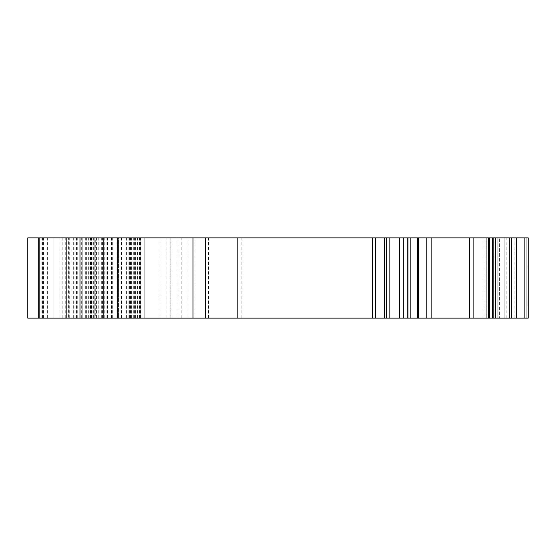 <?xml version="1.0" encoding="UTF-8"?>
<svg xmlns="http://www.w3.org/2000/svg" width="556" height="556" viewBox="0 0 556 556"><rect width="100%" height="100%" fill="white"/><g stroke="black" fill="none" stroke-linecap="round" stroke-linejoin="round"><path stroke-width="0.42" stroke-dasharray="2.78 2.08" d="M527.929 265.65L528.2 306.099L528.2 265.65M528.2 292.338L528.2 237.864L431.866 237.864L528.2 237.864L528.2 311.45L528.2 237.864L488.557 237.864L488.578 318.136L431.866 318.136L431.866 304.757L431.866 318.136L431.866 304.757L431.866 318.136L497.147 318.136L488.557 318.136L488.557 237.864L497.147 237.864L431.859 237.864L506.794 237.864L431.866 237.864L431.866 250.568L431.866 237.864L27.8 237.864L27.8 318.136L528.2 318.136L526.24 318.136L528.2 318.136L528.2 237.864M68.305 237.864L38.503 237.864L68.305 237.864L68.305 318.136L62.161 318.136L62.161 237.864M170.178 237.864L66.602 237.864L170.178 237.864L170.178 318.136L91.351 318.136L144.206 318.136L118.477 318.136L118.477 237.864L93.359 237.864L187.018 237.864L39.844 237.864L144.206 237.864L118.477 237.864L118.463 318.136L95.722 318.136L95.722 237.864M509.518 237.864L526.24 237.864L504.792 237.864L509.518 237.864L509.518 318.136L484.047 318.136L526.24 318.136L509.518 318.136L509.518 237.864M499.434 237.864L504.792 237.864L498.093 237.864L499.434 237.864L499.434 318.136L499.434 237.864M495.417 237.864L486.722 237.864L495.417 237.864L495.417 318.136L495.417 237.864M484.047 237.864L486.722 237.864L484.047 237.864L486.055 237.864L484.047 237.864L484.047 318.136M486.055 237.864L494.082 237.864L486.055 237.864L486.055 318.136L486.055 237.864M107.947 237.864L91.351 237.864L108.093 237.864L106.912 237.864L107.947 237.864L107.947 318.136M95.722 318.136L170.178 318.136M39.844 318.136L187.018 318.136L39.844 318.136L39.844 237.864M62.161 318.136L68.305 318.136M95.055 318.136L95.055 237.864M103.395 318.136L103.395 237.864L103.395 318.136M96.473 318.136L96.473 237.864M144.206 318.136L144.206 237.864L144.206 318.136M93.359 318.136L93.359 237.864M117.441 318.136L117.441 237.864L117.441 318.136M140.188 318.136L140.188 237.864L140.188 318.136M187.018 318.136L187.018 237.864M118.115 318.136L118.115 237.864M102.714 318.136L102.714 237.864M73.135 318.136L73.135 237.864M81.322 318.136L81.322 237.864M116.107 318.136L116.107 237.864M75.963 318.136L75.963 237.864L75.963 318.136M91.545 318.136L91.545 237.864M137.867 318.136L137.867 237.864M208.424 318.136L208.424 237.864M389.881 318.136L389.881 237.864M506.794 318.136L506.794 237.864M431.734 250.568L431.866 304.757L431.734 250.568M493.415 318.136L493.415 237.864L493.415 318.136M514.821 318.136L514.821 237.864M498.093 318.136L498.093 237.864L498.093 318.136M68.805 318.136L68.805 237.864M69.278 318.136L69.278 237.864M66.602 318.136L66.602 237.864L66.602 318.136M53.89 318.136L53.89 237.864L53.89 318.136M77.27 318.136L77.27 237.864M65.26 318.136L65.26 237.864M38.503 318.136L38.503 237.864L38.503 318.136M527.929 306.099L528.068 249.901L527.929 306.099M526.24 318.136L526.24 237.864L526.24 318.136M489.662 318.136L489.662 237.864L489.662 318.136M494.93 318.136L494.93 237.864L494.93 318.136M497.106 318.136L497.106 237.864L497.106 318.136M495.591 318.136L495.591 237.864L495.591 318.136M492.491 318.136L492.491 237.864L492.491 318.136M408.167 318.136L408.167 237.864L408.167 318.136M405.991 318.136L405.991 237.864L405.991 318.136M407.506 318.136L407.506 237.864L407.506 318.136M410.606 318.136L410.606 237.864L410.606 318.136M415.874 318.136L415.874 237.864L415.874 318.136M417.424 318.136L417.424 237.864L417.424 318.136M418.355 318.136L418.355 237.864L418.355 318.136M59.909 318.136L59.909 237.864M81.183 318.136L81.183 237.864M90.26 318.136L90.26 237.864M102.241 318.136L102.241 237.864M104.736 318.136L104.736 237.864M125.017 318.136L125.017 237.864M128.909 318.136L128.909 237.864M121.083 318.136L121.083 237.864M120.026 318.136L120.026 237.864M118.074 318.136L118.074 237.864L118.074 318.136M116.948 318.136L116.948 237.864M107.134 318.136L107.134 237.864M94.791 318.136L94.791 237.864L94.791 318.136M107.357 318.136L107.357 237.864M130.542 318.136L130.542 237.864M131.598 318.136L131.598 237.864M133.322 318.136L133.322 237.864M134.378 318.136L134.378 237.864M135.56 318.136L135.56 237.864M139.452 318.136L139.452 237.864M140.619 318.136L140.619 237.864M126.407 318.136L126.407 237.864M111.374 318.136L111.374 237.864M98.746 318.136L98.746 237.864M112.666 318.136L112.666 237.864M121.458 318.136L121.458 237.864M181.833 318.136L181.833 237.864M166.946 318.136L166.946 237.864M160.003 318.136L160.003 237.864M139.931 318.136L139.931 237.864M101.692 318.136L101.692 237.864M99.037 318.136L99.037 237.864M82.795 318.136L82.795 237.864L82.795 318.136M47.635 318.136L47.635 237.864M41.179 318.136L41.179 237.864M107.704 318.136L107.704 237.864M111.144 318.136L111.144 237.864M92.908 318.136L92.908 237.864M86.368 318.136L86.368 237.864M83.998 318.136L83.998 237.864M91.955 318.136L91.955 237.864M119.936 318.136L119.936 237.864M137.464 318.136L137.464 237.864M170.824 318.136L170.824 237.864M195.045 318.136L195.045 237.864M241.874 318.136L241.874 237.864M372.381 318.136L372.381 237.864M375.217 318.136L375.217 237.864M384.634 318.136L384.634 237.864M386.524 318.136L386.524 237.864M399.361 318.136L399.361 237.864M403.684 318.136L403.684 237.864M417.243 318.136L417.243 237.864M426.806 318.136L426.806 237.864M431.859 318.136L431.859 237.864M469.5 318.136L469.5 237.864M473.851 318.136L473.851 237.864M489.509 318.136L489.509 237.864M492.262 318.136L492.262 237.864M511.631 318.136L511.631 237.864M516.628 318.136L516.628 237.864M524.885 318.136L524.885 237.864M504.792 318.136L504.792 237.864L504.792 318.136M486.722 318.136L486.722 237.864L486.722 318.136M177.989 318.136L177.989 237.864M129.597 318.136L129.597 237.864M90.538 318.136L90.538 237.864M85.763 318.136L85.763 237.864M76.478 318.136L76.478 237.864M85.687 318.136L85.687 237.864M88.341 318.136L88.341 237.864M89.078 318.136L89.078 237.864M111.534 318.136L111.534 237.864M76.262 318.136L76.262 237.864M74.921 318.136L74.921 237.864M73.322 318.136L73.322 237.864M71.168 318.136L71.168 237.864M42.52 318.136L42.52 237.864M43.41 318.136L43.41 237.864M497.147 318.136L497.147 237.864L497.147 318.136M405.956 318.136L405.956 237.864L405.956 318.136M129.034 318.136L129.034 237.864M91.351 318.136L91.351 237.864M108.093 318.136L108.093 237.864M106.912 318.136L106.912 237.864M418.453 318.136L418.453 237.864M494.082 318.136L494.082 237.864M76.985 318.136L76.985 237.864M75.178 318.136L75.178 237.864"/><path stroke-width="0.83" d="M528.2 318.136L528.2 237.864L528.2 318.136L528.2 237.864L488.557 237.864L488.557 318.136L528.2 318.136L528.2 237.864L528.2 292.338M27.8 237.864L488.557 237.864L488.557 318.136L27.8 318.136L27.8 237.864L27.8 318.136M389.881 318.136L389.881 237.864M39.844 318.136L39.844 237.864M524.885 318.136L524.885 237.864M516.628 318.136L516.628 237.864M511.631 318.136L511.631 237.864M492.262 318.136L492.262 237.864M489.509 318.136L489.509 237.864M473.851 318.136L473.851 237.864M469.5 318.136L469.5 237.864M431.859 318.136L431.859 237.864M426.806 318.136L426.806 237.864M417.243 318.136L417.243 237.864M403.684 318.136L403.684 237.864M399.361 318.136L399.361 237.864M386.524 318.136L386.524 237.864M384.634 318.136L384.634 237.864M375.217 318.136L375.217 237.864M372.381 318.136L372.381 237.864M237.19 318.136L237.19 237.864M205.595 318.136L205.595 237.864M192.96 318.136L192.96 237.864M79.981 318.136L79.981 237.864M418.453 318.136L418.453 237.864"/></g></svg>
